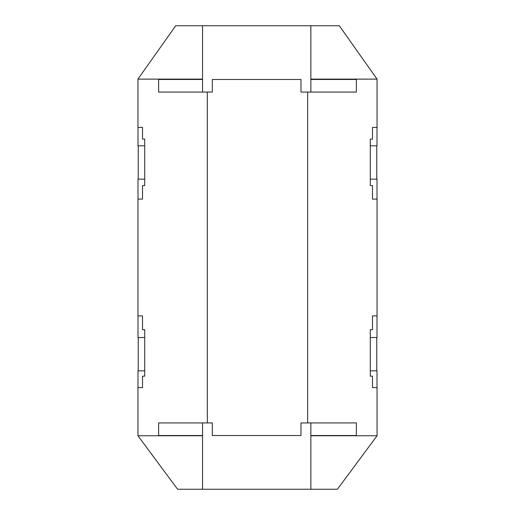 <?xml version="1.0" encoding="UTF-8"?>
<svg xmlns="http://www.w3.org/2000/svg" width="515" height="515" viewBox="0 0 515 515"><rect width="100%" height="100%" fill="white"/><g stroke="black" fill="none" stroke-linecap="round" stroke-linejoin="round"><path stroke-width="0.77" d="M137.949 435.761L177.585 489.25L337.415 489.25L377.051 435.761L377.051 387.589L372.487 387.589L372.487 376.156L370.291 376.156L370.291 329.69L372.487 329.69L372.487 315.895L377.051 315.895L377.051 199.105L372.487 199.105L372.487 185.587L370.291 185.587L370.291 139.121L372.487 139.121L372.487 127.411L377.051 127.411L377.051 79.123L310.867 79.123L310.867 79.477L356.361 79.477L356.361 92.069L307.667 92.069L307.667 422.931L300.985 422.931L300.985 435.523L212.309 435.523L212.309 422.931L158.639 422.931L158.639 435.523L202.549 435.523L202.549 489.25L202.549 435.761L137.949 435.761L137.949 387.589L142.513 387.589L142.513 376.156L144.709 376.156L144.709 329.69L142.513 329.69L142.513 315.895L137.949 315.895L137.949 199.105L142.513 199.105L142.513 185.587L144.709 185.587L144.709 139.121L142.513 139.121L142.513 127.411L137.949 127.411L137.949 79.123L202.549 79.123L202.549 25.75L175.692 25.75L137.949 79.123M207.333 422.931L207.333 92.069L158.639 92.069L158.639 79.477L202.549 79.477L202.549 25.75L310.867 25.75L310.867 79.123L310.867 25.75L339.308 25.75L377.051 79.123M307.667 422.931L356.361 422.931L356.361 435.523L310.867 435.523L310.867 489.25L310.867 435.761L377.051 435.761M370.291 337.518L377.012 337.518L377.012 315.895L372.487 315.895M370.291 145.803L377.012 145.803L377.012 127.411L372.487 127.411M144.709 370.852L137.988 370.852L137.988 387.589L142.513 387.589M138.232 337.518L138.232 370.852M142.513 315.895L137.988 315.895L137.988 337.518L144.709 337.518M144.709 179.136L137.988 179.136L137.988 199.105L142.513 199.105M138.232 145.803L138.232 179.136M142.513 127.411L137.988 127.411L137.988 145.803L144.709 145.803M207.333 92.069L212.309 92.069L212.309 79.477L300.985 79.477L300.985 92.069L307.667 92.069M376.768 145.803L376.768 179.136M370.291 179.136L377.012 179.136L377.012 199.105L372.487 199.105M376.768 337.518L376.768 370.852M370.291 370.852L377.012 370.852L377.012 387.589L372.487 387.589M310.867 422.931L310.867 435.523M202.549 435.523L202.549 422.931M202.549 92.069L202.549 79.477M310.867 79.477L310.867 92.069"/></g></svg>
